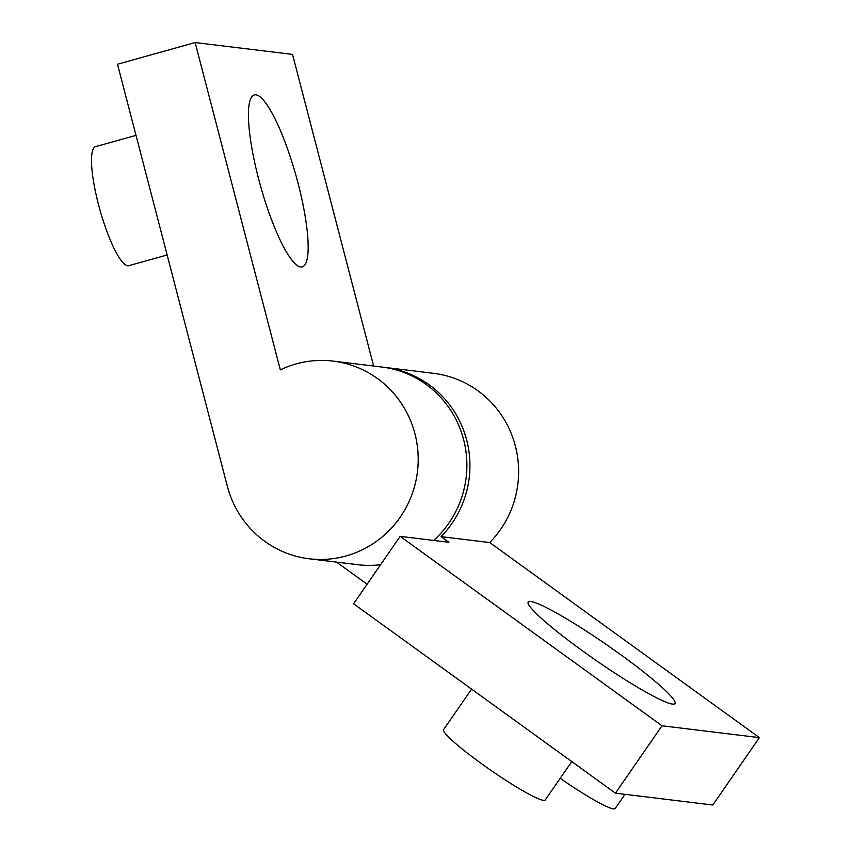 <?xml version="1.0" encoding="UTF-8"?>
<svg xmlns="http://www.w3.org/2000/svg" width="851" height="851" viewBox="0 0 851 851"><rect width="100%" height="100%" fill="white"/><g stroke="black" fill="none" stroke-linecap="round" stroke-linejoin="round"><path stroke-width="1.28" d="M167.136 254.981L128.799 265.693A61.793 12.786 -105.6 0 1 127.693 265.767A61.793 12.786 -105.6 0 1 98.482 204.506A61.793 12.786 -105.6 0 1 95.557 146.649L136.011 135.352M333.145 361.111A99.556 97.046 -83.1 0 1 417.458 471.667A99.556 97.046 -83.1 0 1 309.094 558.767A99.556 97.046 -83.1 0 1 227.302 486.144L117.502 64.24L195.134 42.55L280.33 369.877A99.556 97.046 -83.1 0 1 333.145 361.111L381.833 367.036A99.556 97.046 -83.1 0 1 462.657 436.18A99.556 97.046 -83.1 0 1 433.648 540.438M300.701 266.991A89.259 18.477 -105.6 0 1 298.01 265.98A89.259 18.477 -105.6 0 1 260.502 185.88A89.259 18.477 -105.6 0 1 251.066 97.929A89.259 18.477 -105.6 0 1 294.52 170.477A89.259 18.477 -105.6 0 1 300.701 266.991M309.094 558.767L357.782 564.692A99.556 97.046 -83.1 0 0 380.599 564.702M373.632 366.036L292.521 54.4L195.134 42.55M624.996 794.334L615.241 808.45A61.793 6.542 -145.3 0 1 560.171 778.335M571.755 761.581L545.246 799.929A61.793 6.542 -145.3 0 1 480.719 763.124A61.793 6.542 -145.3 0 1 443.584 729.647L471.592 689.129M759.4 737.626L712.808 805.014L615.422 793.164L353.59 603.763L400.183 536.364L662.014 725.775L759.4 737.626L489.75 542.555L441.052 536.63L448.881 542.289L400.183 536.364M367.1 584.233L336.517 562.107M530.705 601.487A89.259 9.457 -145.3 0 1 618.103 652.823A89.259 9.457 -145.3 0 1 674.045 704.085A89.259 9.457 -145.3 0 1 596.232 660.557A89.259 9.457 -145.3 0 1 528.035 603.136A89.259 9.457 -145.3 0 1 530.705 601.487M383.354 367.228A99.556 97.046 96.9 0 1 384.886 367.398A99.556 97.046 96.9 0 1 464.784 433.659A99.556 97.046 96.9 0 1 441.052 536.63M384.886 367.398L433.574 373.334A99.556 97.046 96.9 0 1 513.472 439.584A99.556 97.046 96.9 0 1 489.75 542.555M615.422 793.164L662.014 725.775"/></g></svg>
